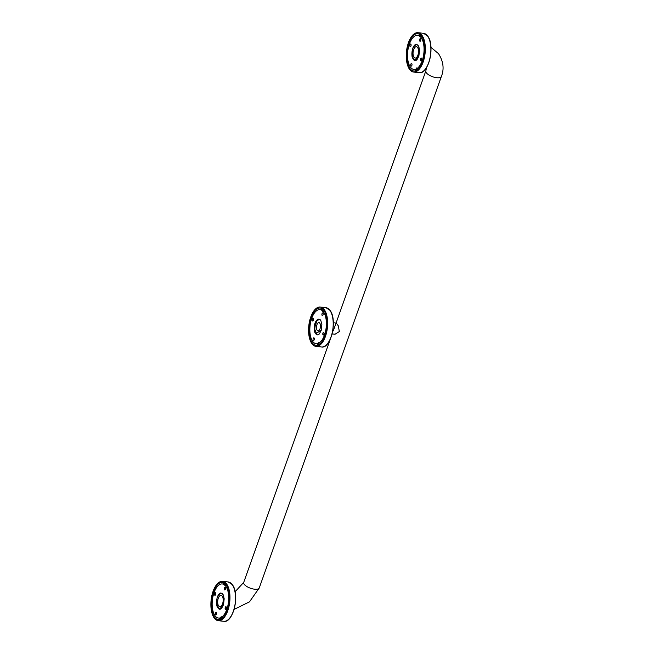 <?xml version="1.0" encoding="UTF-8"?>
<svg xmlns="http://www.w3.org/2000/svg" width="654" height="654" viewBox="0 0 654 654"><rect width="100%" height="100%" fill="white"/><g stroke="black" fill="none" stroke-linecap="round" stroke-linejoin="round"><path stroke-width="0.98" d="M410.499 67.231A17.151 8.11 96.3 0 1 409.429 43.965A17.151 8.11 96.3 0 1 421.078 37.515A17.151 8.11 96.3 0 1 422.157 60.781A17.151 8.11 96.3 0 1 410.499 67.231M418.585 46.442L419.549 50.137L418.887 56.023L417.039 59.579C415.069 61.664 413.393 60.577 412.012 56.309C411.521 50.399 412.87 46.557 416.05 44.799A7.652 3.613 -83.7 0 1 418.585 46.442M420.702 60.56A1.333 0.629 -83.7 0 0 421.609 60.062A1.333 0.629 -83.7 0 0 421.528 58.255A1.333 0.629 -83.7 0 0 420.62 58.754A1.333 0.629 -83.7 0 0 420.702 60.56A7.603 3.589 96.3 0 0 421.021 60.552M410.867 64.149A1.333 0.629 -83.7 0 0 410.949 65.956A1.333 0.629 -83.7 0 0 411.857 65.457A1.333 0.629 -83.7 0 0 411.775 63.651A1.333 0.629 -83.7 0 0 410.867 64.149M410.876 44.186A1.333 0.629 -83.7 0 0 409.968 44.685A1.333 0.629 -83.7 0 0 410.058 46.491A1.333 0.629 -83.7 0 0 410.957 45.993A1.333 0.629 -83.7 0 0 410.876 44.186M420.71 40.597A1.333 0.629 -83.7 0 0 420.628 38.79A1.333 0.629 -83.7 0 0 419.721 39.289A1.333 0.629 -83.7 0 0 419.803 41.096A1.333 0.629 -83.7 0 0 420.71 40.597M414.922 60.577L412.372 56.98M424.201 42.535A11.543 5.453 -83.7 0 0 423.064 41.693M420.538 64.386A11.543 5.453 -83.7 0 0 421.838 63.822M420.931 60.724A11.543 5.453 -83.7 0 0 421.748 59.007M412.273 56.612A11.543 5.453 -83.7 0 0 412.453 57.993M423.351 42.755A11.543 5.453 96.3 0 1 424.642 45.347M422.885 61.174A11.543 5.453 96.3 0 1 421.053 63.413M312.816 341.552A17.151 8.11 96.3 0 1 311.745 318.285A17.151 8.11 96.3 0 1 323.403 311.835A17.151 8.11 96.3 0 1 324.474 335.101A17.151 8.11 96.3 0 1 312.816 341.552M320.901 320.762L321.866 324.458L321.204 330.344L319.365 333.9C317.386 335.984 315.71 334.889 314.337 330.63C313.838 324.711 315.187 320.877 318.375 319.119A7.652 3.613 -83.7 0 1 320.901 320.762L321.866 324.49M323.019 334.881A1.333 0.629 -83.7 0 0 323.926 334.382A1.333 0.629 -83.7 0 0 323.844 332.575A1.333 0.629 -83.7 0 0 322.937 333.074A1.333 0.629 -83.7 0 0 323.019 334.881M313.192 338.47A1.333 0.629 -83.7 0 0 313.274 340.276A1.333 0.629 -83.7 0 0 314.182 339.778A1.333 0.629 -83.7 0 0 314.092 337.971A1.333 0.629 -83.7 0 0 313.192 338.47M313.192 318.506A1.333 0.629 -83.7 0 0 312.293 319.005A1.333 0.629 -83.7 0 0 312.375 320.812A1.333 0.629 -83.7 0 0 313.282 320.313A1.333 0.629 -83.7 0 0 313.192 318.506M323.027 314.917A1.333 0.629 -83.7 0 0 322.945 313.111A1.333 0.629 -83.7 0 0 322.038 313.609A1.333 0.629 -83.7 0 0 322.128 315.416A1.333 0.629 -83.7 0 0 323.027 314.917M316.201 333.368L321.228 330.27M317.239 334.897L314.419 328.578L317.255 319.618M326.518 316.855A11.543 5.453 -83.7 0 0 325.381 316.013M322.863 338.707A11.543 5.453 -83.7 0 0 324.155 338.134M323.248 335.044A11.543 5.453 -83.7 0 0 324.073 333.319M314.566 330.589A11.543 5.453 -83.7 0 0 314.77 332.314M325.667 317.076A11.543 5.453 96.3 0 1 326.959 319.667M325.202 335.486A11.543 5.453 96.3 0 1 323.37 337.734M315.612 321.768A11.543 5.453 -83.7 0 0 315.024 323.992M215.141 615.872A17.151 8.11 96.3 0 1 214.062 592.598A17.151 8.11 96.3 0 1 225.72 586.148A17.151 8.11 96.3 0 1 226.791 609.422A17.151 8.11 96.3 0 1 215.141 615.872M223.218 595.083L224.183 598.778L223.529 604.664L221.681 608.22C219.711 610.305 218.035 609.209 216.654 604.95C216.163 599.031 217.504 595.197 220.692 593.44A7.652 3.613 -83.7 0 1 223.218 595.083M225.344 609.201A1.333 0.629 -83.7 0 0 226.251 608.694A1.333 0.629 -83.7 0 0 226.161 606.887A1.333 0.629 -83.7 0 0 225.262 607.394A1.333 0.629 -83.7 0 0 225.344 609.201A7.603 3.589 96.3 0 0 225.663 609.193M215.509 612.79A1.333 0.629 -83.7 0 0 215.591 614.596A1.333 0.629 -83.7 0 0 216.499 614.098A1.333 0.629 -83.7 0 0 216.417 612.283A1.333 0.629 -83.7 0 0 215.509 612.79M215.518 592.818A1.333 0.629 -83.7 0 0 214.61 593.325A1.333 0.629 -83.7 0 0 214.692 595.132A1.333 0.629 -83.7 0 0 215.599 594.633A1.333 0.629 -83.7 0 0 215.518 592.818M225.352 589.238A1.333 0.629 -83.7 0 0 225.262 587.423A1.333 0.629 -83.7 0 0 224.363 587.93A1.333 0.629 -83.7 0 0 224.445 589.736A1.333 0.629 -83.7 0 0 225.352 589.238M219.564 609.209L217.014 605.62M228.843 591.167A11.543 5.453 -83.7 0 0 227.706 590.333M225.18 613.027A11.543 5.453 -83.7 0 0 226.472 612.455M225.565 609.365A11.543 5.453 -83.7 0 0 226.39 607.64M216.915 605.244A11.543 5.453 -83.7 0 0 217.087 606.626M227.984 591.396A11.543 5.453 96.3 0 1 229.284 593.987M227.527 609.806A11.543 5.453 96.3 0 1 225.695 612.046M409.682 69.52A19.792 9.352 -83.7 0 0 413.606 72.046A19.792 9.352 -83.7 0 0 424.34 57.887A19.792 9.352 -83.7 0 0 421.895 35.226A19.792 9.352 96.3 0 0 417.98 32.7A19.792 9.352 96.3 0 0 407.246 46.859A19.792 9.352 96.3 0 0 409.682 69.52M410.009 68.613A18.753 8.862 -83.7 0 0 422.746 61.566A18.753 8.862 -83.7 0 0 421.577 36.134A18.753 8.862 -83.7 0 0 408.832 43.18A18.753 8.862 -83.7 0 0 410.009 68.613M420.22 37.106L421.912 36.608M418.372 69.022L417.669 69.071L417.326 68.318M422.983 41.423A11.682 5.518 96.3 0 1 424.045 41.831M421.528 64.468A11.682 5.518 96.3 0 1 420.399 64.632M415.723 69.201L416.786 70.264M421.07 35.308L419.623 36.248M416.541 67.983L416.549 69.594M312.007 343.841A19.792 9.352 -83.7 0 0 315.923 346.367A19.792 9.352 -83.7 0 0 326.657 332.207A19.792 9.352 -83.7 0 0 324.212 309.546A19.792 9.352 96.3 0 0 320.297 307.02A19.792 9.352 96.3 0 0 309.563 321.179A19.792 9.352 96.3 0 0 312.007 343.841M312.326 342.933A18.753 8.862 -83.7 0 0 325.063 335.886A18.753 8.862 -83.7 0 0 323.894 310.446A18.753 8.862 -83.7 0 0 311.149 317.501A18.753 8.862 -83.7 0 0 312.326 342.933M322.536 311.427L324.229 310.928M320.697 343.342L319.994 343.391L319.651 342.639M325.3 315.743A11.682 5.518 96.3 0 1 326.362 316.152M323.844 338.788A11.682 5.518 96.3 0 1 322.724 338.952M318.04 343.522L319.103 344.584M323.387 309.628L321.948 310.568M318.858 342.304L318.874 343.914M214.324 618.153A19.792 9.352 -83.7 0 0 218.24 620.687A19.792 9.352 -83.7 0 0 228.974 606.528A19.792 9.352 -83.7 0 0 226.537 583.867A19.792 9.352 96.3 0 0 222.613 581.341A19.792 9.352 96.3 0 0 211.88 595.492A19.792 9.352 96.3 0 0 214.324 618.153M214.643 617.253A18.753 8.862 -83.7 0 0 227.388 610.198A18.753 8.862 -83.7 0 0 226.21 584.766A18.753 8.862 -83.7 0 0 213.474 591.821A18.753 8.862 -83.7 0 0 214.643 617.253M224.853 585.747L226.554 585.248M223.014 617.662L222.311 617.711L221.968 616.959M227.625 590.063A11.682 5.518 96.3 0 1 228.687 590.472M226.17 613.109A11.682 5.518 96.3 0 1 225.041 613.272M220.357 617.834L221.428 618.897M225.712 583.948L224.265 584.889M221.175 616.624L221.191 618.226M416.304 59.44C413.181 61.035 411.857 57.797 412.355 49.729A8.159 3.859 96.3 0 1 415.74 44.398C419.059 44.48 420.04 48.249 418.683 55.704L416.304 59.44M414.031 57.323A5.714 2.698 -83.7 0 0 415.159 58.051A5.714 2.698 -83.7 0 0 418.258 53.963A5.714 2.698 -83.7 0 0 417.554 47.423A5.714 2.698 -83.7 0 0 416.418 46.696A5.714 2.698 -83.7 0 0 413.32 50.783A5.714 2.698 -83.7 0 0 414.031 57.323M415.642 59.808L418.683 55.704M420.653 58.664L420.824 58.68A5.714 2.698 -83.7 0 0 421.658 58.508M220.946 608.073C217.815 609.675 216.499 606.438 216.997 598.361A8.159 3.859 96.3 0 1 220.382 593.039C223.701 593.121 224.682 596.889 223.316 604.345L220.946 608.073M218.665 605.956A5.714 2.698 -83.7 0 0 219.801 606.691A5.714 2.698 -83.7 0 0 222.9 602.604A5.714 2.698 -83.7 0 0 222.188 596.064A5.714 2.698 -83.7 0 0 221.06 595.328A5.714 2.698 -83.7 0 0 217.962 599.416A5.714 2.698 -83.7 0 0 218.665 605.956M220.284 608.441L223.316 604.345M225.295 607.296L225.458 607.321A5.714 2.698 -83.7 0 0 226.292 607.149M333.327 322.741L336.295 323.068L338.322 325.864L339.336 331.57L335.052 334.219L332.085 333.892M319.454 319.217L316.569 321.106L315.351 323.779L314.713 329.575M316.937 324.695A4.153 1.962 96.3 0 1 318.931 322.602A4.153 1.962 96.3 0 1 320.019 328.774A4.153 1.962 96.3 0 1 318.016 330.867A4.153 1.962 96.3 0 1 316.937 324.695M423.024 41.562L423.31 41.594A11.543 5.453 96.3 0 1 423.8 41.693M421.258 64.55A11.543 5.453 96.3 0 1 420.759 64.542L420.473 64.509M423.277 42.469A10.758 5.085 96.3 0 1 424.168 42.494M421.797 63.847A10.758 5.085 96.3 0 1 420.923 63.683M325.34 315.882L325.627 315.907A11.543 5.453 96.3 0 1 326.117 316.013M323.583 338.87A11.543 5.453 96.3 0 1 323.076 338.862L322.79 338.829M325.594 316.789A10.758 5.085 96.3 0 1 326.485 316.814M324.114 338.167A10.758 5.085 96.3 0 1 323.239 337.995M227.666 590.194L227.944 590.227A11.543 5.453 96.3 0 1 228.442 590.333M225.9 613.19A11.543 5.453 96.3 0 1 225.393 613.182L225.115 613.15M227.919 591.102A10.758 5.085 96.3 0 1 228.81 591.134M226.431 612.487A10.758 5.085 96.3 0 1 225.556 612.316M419.149 72.659C428.754 74.769 435.368 44.84 427.569 35.913L423.522 33.313A19.792 9.352 96.3 0 1 427.446 35.847A19.792 9.352 96.3 0 1 429.882 58.508A19.792 9.352 96.3 0 1 419.149 72.659L413.606 72.046M415.748 70.755A19.792 9.352 96.3 0 1 415.233 70.133A19.792 9.352 96.3 0 1 414.742 69.422M428.239 37.057A19.53 9.23 96.3 0 1 424.569 70.043M416.116 70.607A19.53 9.23 96.3 0 1 415.543 69.929A19.53 9.23 96.3 0 1 415.143 69.357M412.151 56.972A19.53 9.23 96.3 0 1 412.151 56.04M418.887 35.659A19.53 9.23 96.3 0 1 420.105 34.654M411.857 54.176A19.792 9.352 96.3 0 1 411.93 53.113M418.511 35.504A19.792 9.352 96.3 0 1 419.786 34.433M321.474 346.98C331.071 349.089 337.685 319.16 329.894 310.233L325.847 307.633A19.792 9.352 96.3 0 1 329.763 310.159A19.792 9.352 96.3 0 1 332.207 332.821A19.792 9.352 96.3 0 1 321.474 346.98L315.923 346.367M318.065 345.075A19.792 9.352 96.3 0 1 317.55 344.454A19.792 9.352 96.3 0 1 317.059 343.742M330.556 311.378A19.53 9.23 96.3 0 1 326.894 344.364M318.433 344.928A19.53 9.23 96.3 0 1 317.869 344.249A19.53 9.23 96.3 0 1 317.46 343.677M314.468 331.292A19.53 9.23 96.3 0 1 314.476 329.853M315.114 323.591A19.53 9.23 96.3 0 1 315.367 322.299M321.212 309.98A19.53 9.23 96.3 0 1 322.43 308.974M314.173 328.496A19.792 9.352 96.3 0 1 314.509 325.079M320.828 309.824A19.792 9.352 96.3 0 1 322.103 308.745M223.791 621.3C233.388 623.409 240.01 593.48 232.211 584.553L228.164 581.954A19.792 9.352 96.3 0 1 232.08 584.48A19.792 9.352 96.3 0 1 234.524 607.141A19.792 9.352 96.3 0 1 223.791 621.3L218.24 620.687M220.382 619.395A19.792 9.352 96.3 0 1 219.875 618.774A19.792 9.352 96.3 0 1 219.376 618.063M232.881 585.698A19.53 9.23 96.3 0 1 229.211 618.684M220.75 619.248A19.53 9.23 96.3 0 1 220.185 618.57A19.53 9.23 96.3 0 1 219.785 617.997M216.785 605.612A19.53 9.23 96.3 0 1 216.785 604.672M223.529 584.292A19.53 9.23 96.3 0 1 224.747 583.286M216.49 602.816A19.792 9.352 96.3 0 1 216.564 601.754M223.153 584.145A19.792 9.352 96.3 0 1 224.42 583.066M235.08 591.756L243.721 582.387A8.249 3.245 19.6 0 0 244.261 584.349A8.249 3.245 19.6 0 0 252.509 588.837A8.249 3.245 19.6 0 0 259.262 587.921L249.485 601.844L234.075 609.414M334.815 326.567L425.852 70.894A8.249 3.245 19.6 0 0 426.4 72.864A8.249 3.245 19.6 0 0 434.648 77.344A8.249 3.245 19.6 0 0 441.393 76.428L259.262 587.921M423.31 41.594L423.759 41.676M421.217 64.558L420.759 64.542M325.627 315.907L326.076 315.996M323.534 338.878L323.076 338.862M227.944 590.227L228.401 590.309M225.859 613.199L225.393 613.182M423.522 33.313L417.98 32.7M325.847 307.633L320.297 307.02M228.164 581.954L222.613 581.341M243.721 582.387L330.572 338.47M331.668 335.396L332.199 333.9M333.27 330.891L333.426 330.474M333.475 330.319L333.622 329.902M333.785 329.461L333.965 328.937M334.063 328.676L334.366 327.834M334.423 327.67L334.635 327.057M430.961 47.35L438.515 53.661C443.396 61.378 444.352 68.972 441.393 76.428M426.506 67.607L425.852 70.894"/></g></svg>
